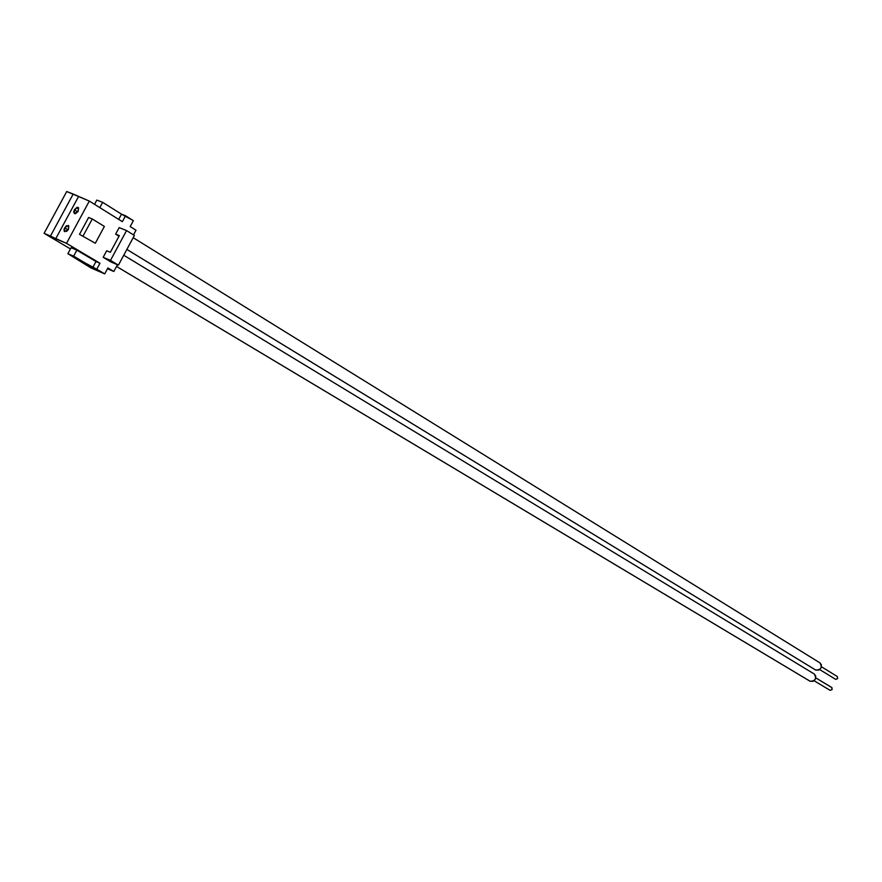 <?xml version="1.0" encoding="UTF-8"?>
<svg xmlns="http://www.w3.org/2000/svg" width="882" height="882" viewBox="0 0 882 882"><rect width="100%" height="100%" fill="white"/><g stroke="black" fill="none" stroke-linecap="round" stroke-linejoin="round"><path stroke-width="1.32" d="M837.261 676.494L837.702 678.512L835.673 679.361L819.698 669.57L835.673 679.361L837.668 678.578L837.272 676.505L821.429 666.748L837.272 676.505M815.299 669.802L126.876 249.419L815.861 670.144C821.098 669.824 822.454 667.398 819.951 662.878L821.385 664.874L821.01 667.961L818.728 670.144L815.288 669.791M829.907 690.231L814.075 680.717L830.116 690.352L832.112 689.57L831.947 687.673L815.784 677.872L831.704 687.475M809.72 681.014L116.534 266.43L810.216 681.312C815.464 680.992 816.809 678.556 814.262 674.013L813.976 673.87M74.342 209.751L78.167 207.424L78.189 211.283L78.586 207.865L77.12 207.281L74.342 209.751L73.691 212.22L75.411 213.753L78.189 211.283L74.364 213.609L74.342 209.751L77.825 211.878L74.342 209.751M64.606 227.765L68.399 225.45L68.421 229.342L68.84 225.913L66.382 225.737L64.088 229.044L64.188 231.194L66.646 231.371L68.421 229.342L64.64 231.668L64.606 227.765L68.112 229.871L64.606 227.765M113.822 271.48L107.483 268.756L113.822 271.48L107.913 267.963L104.715 273.883L96.766 269.197L99.975 263.244L66.492 243.344L89.325 201.074L122.355 221.68L125.542 215.759L133.369 220.665L130.183 226.575L136.015 230.213L133.502 234.888L136.015 230.213L130.183 226.575L133.369 220.665L121.507 214.172L118.684 219.398L121.507 214.172L125.542 215.759L122.355 221.68L89.325 201.074L66.492 243.344L44.1 233.322L70.461 248.945L44.1 233.322L50.472 236.023L73.184 194.051L89.325 201.074L66.723 191.526L73.184 194.051L50.472 236.023L55.709 238.768L78.399 196.796L55.709 238.768L66.492 243.344L99.975 263.244L96.766 269.197L92.786 267.466L95.984 261.535L99.975 263.244L95.984 261.535L92.786 267.466L73.636 256.166L67.892 253.696L91.044 267.963L104.715 273.883L107.913 267.963L113.822 271.48L117.449 264.743L113.822 271.48M115.641 234.138L119.004 236.211L115.641 234.138L119.158 227.611L115.641 234.138L119.324 235.626L115.641 234.138M103.172 257.301L111.099 262.042L103.172 257.301L106.689 250.764L103.172 257.301L110.482 260.399L103.172 257.301M79.501 234.358L95.333 243.234L79.501 234.358L95.333 243.234L104.385 226.431L92.268 218.979L104.385 226.431L95.333 243.234L79.501 234.358L88.608 217.501L79.501 234.358M71.111 247.732L76.866 250.179L95.984 261.535L76.866 250.179L73.636 256.166L76.866 250.179L71.111 247.732L67.892 253.696L71.111 247.732M66.723 191.526L44.1 233.322L66.723 191.526M96.766 269.197L67.892 253.696L91.044 267.963L104.715 273.883L96.766 269.197M96.844 200.082L102.676 202.353L121.507 214.172L102.676 202.353L96.844 200.082L94.55 204.326L96.844 200.082M99.831 207.623L102.676 202.353L99.831 207.623M119.158 227.611L126.545 230.566L110.482 260.399L118.409 265.151L111.099 262.042L118.409 265.151L134.395 235.439L126.545 230.566L119.158 227.611M106.689 250.764L110.349 252.296L119.324 235.626L110.349 252.296L106.689 250.764M126.545 230.566L134.395 235.439L118.409 265.151L110.482 260.399L126.545 230.566M88.608 217.501L92.268 218.979L83.151 235.869L92.268 218.979L88.608 217.501M123.745 255.24L814.262 674.013L815.729 676.053L815.354 679.14L813.072 681.323L809.919 681.147M831.693 687.475L832.145 689.504L830.116 690.352L814.075 680.728M819.687 669.57L835.552 679.294M126.865 249.441L815.574 669.989M116.523 266.452L809.952 681.18M133.182 237.688L819.951 662.878"/></g></svg>
